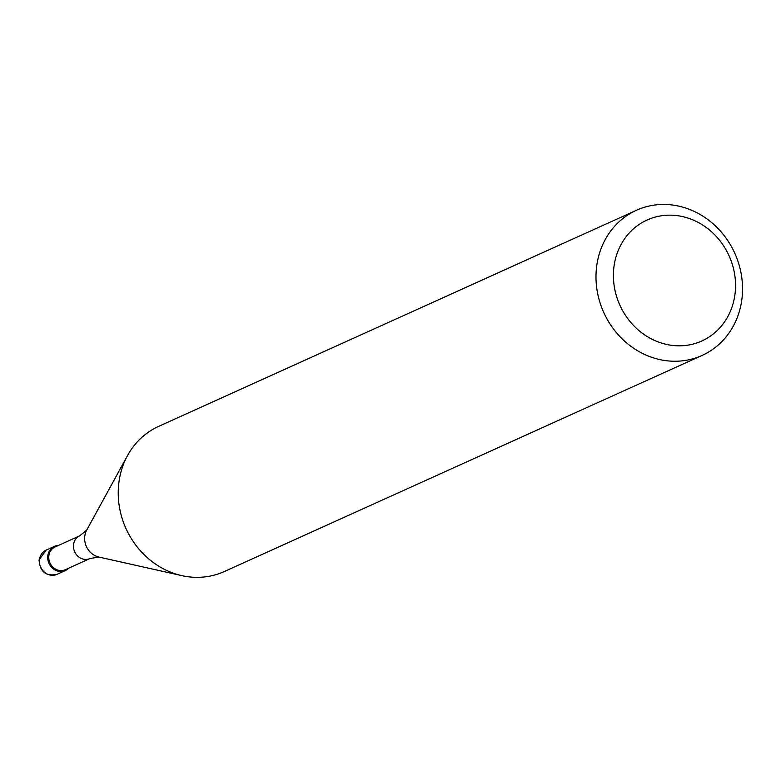 <?xml version="1.0" encoding="UTF-8"?>
<svg xmlns="http://www.w3.org/2000/svg" width="781" height="781" viewBox="0 0 781 781"><rect width="100%" height="100%" fill="white"/><g stroke="black" fill="none" stroke-linecap="round" stroke-linejoin="round"><path stroke-width="1.17" d="M68.796 568.138A13.277 11.988 -114.3 0 1 65.399 570.55A13.277 11.988 -114.3 0 1 52.864 568.5A13.277 11.988 -114.3 0 1 47.807 555.808A13.277 11.988 -114.3 0 1 54.455 546.358A13.277 11.988 -114.3 0 1 58.507 545.402A13.277 11.988 65.7 0 0 47.807 555.808A13.277 11.988 65.7 0 0 54.69 569.798A13.277 11.988 65.7 0 0 68.796 568.138M48.852 555.828A12.476 11.266 65.7 0 0 53.596 567.758A12.476 11.266 65.7 0 0 65.379 569.681L90.069 558.513A12.476 11.266 -114.3 0 1 78.295 556.589A12.476 11.266 -114.3 0 1 73.541 544.66A12.476 11.266 -114.3 0 1 79.789 535.776L55.09 546.944A12.476 11.266 65.7 0 0 48.852 555.828M636.437 210.265L158.68 426.358A79.662 71.901 65.7 0 0 127.547 455.538A79.662 71.901 65.7 0 0 118.819 483.048A79.662 71.901 65.7 0 0 181.866 575.636A79.662 71.901 65.7 0 0 224.332 571.526L702.09 355.433A79.662 71.901 -114.3 0 1 626.879 343.132A79.662 71.901 -114.3 0 1 596.577 266.965A79.662 71.901 -114.3 0 1 636.437 210.265A79.662 71.901 -114.3 0 1 711.647 222.565A79.662 71.901 -114.3 0 1 741.95 298.742A79.662 71.901 -114.3 0 1 702.09 355.433M613.895 267.258A66.385 59.922 -114.3 0 1 682.213 216.513A66.385 59.922 -114.3 0 1 735.048 293.734A66.385 59.922 -114.3 0 1 666.73 344.47A66.385 59.922 -114.3 0 1 613.895 267.258M39.48 559.577A13.277 11.988 65.7 0 0 44.527 572.268A13.277 11.988 65.7 0 0 57.062 574.318C46.04 576.642 40.036 571.868 39.05 559.997L46.118 550.127A13.277 11.988 65.7 0 0 39.48 559.577M79.789 535.776L86.73 530.074A17.914 16.167 65.7 0 0 84.768 536.254A17.914 16.167 65.7 0 0 98.933 557.068L181.866 575.636M65.399 570.55L57.062 574.318M54.455 546.358L46.118 550.127M90.069 558.513L98.933 557.068M86.73 530.074L127.547 455.538"/></g></svg>
